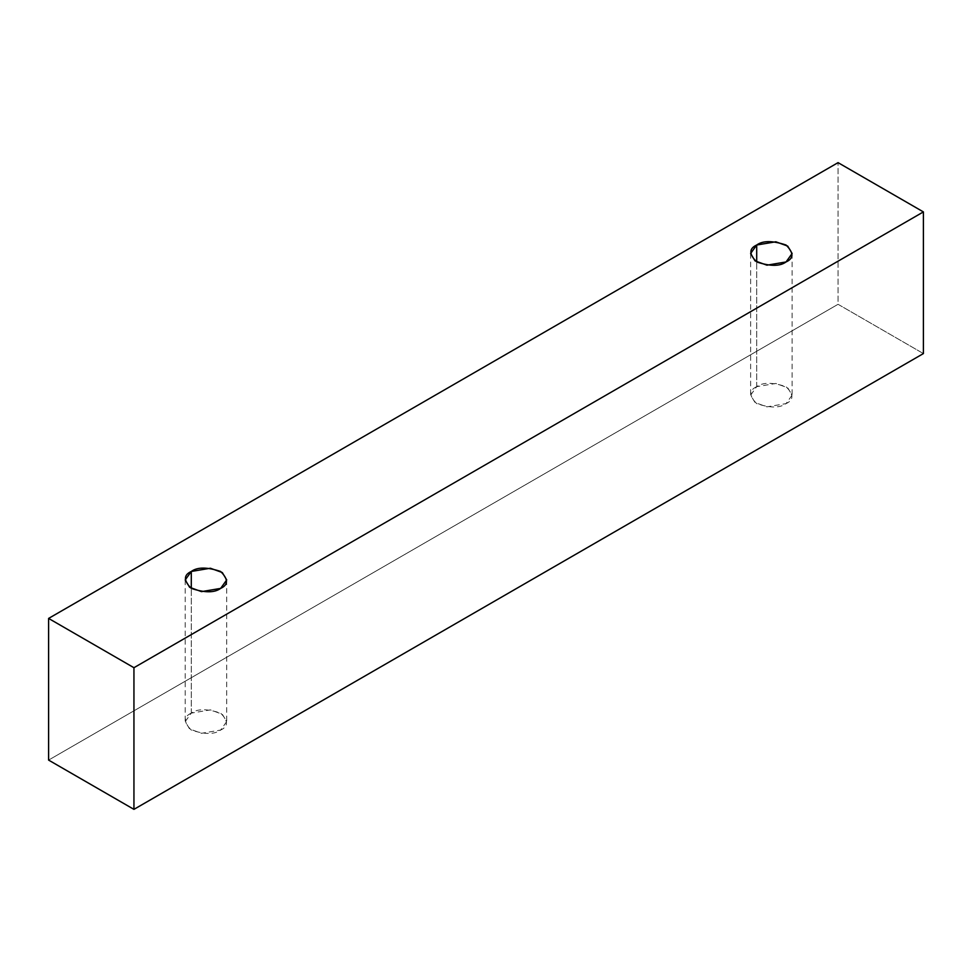 <?xml version="1.0" encoding="UTF-8"?>
<svg xmlns="http://www.w3.org/2000/svg" width="972" height="972" viewBox="0 0 972 972"><rect width="100%" height="100%" fill="white"/><g stroke="black" fill="none" stroke-linecap="round" stroke-linejoin="round"><path stroke-width="0.73" stroke-dasharray="4.86 3.65" d="M923.4 353.577L838.058 304.297L838.058 162.64L838.058 304.297L48.6 760.092L838.058 304.297L923.4 353.577M191.29 713.12C183.514 716.643 183.514 722.293 191.29 730.057C204.752 734.553 214.52 734.553 220.632 730.057C228.396 726.546 228.396 720.896 220.632 713.12C207.17 708.637 197.389 708.637 191.29 713.12L210.389 709.888L222.296 714.213L226.707 721.589L220.632 730.057L201.52 733.289L189.625 728.976L185.215 721.589L191.29 713.12L191.29 588.4L191.29 713.12M756.702 386.686C748.938 390.209 748.938 395.847 756.702 403.623C770.164 408.106 779.945 408.106 786.044 403.623C793.82 400.1 793.82 394.45 786.044 386.686C772.594 382.203 762.813 382.203 756.702 386.686L775.814 383.454L787.709 387.767L792.119 395.154L786.044 403.623L766.944 406.855L755.037 402.53L750.627 395.154L756.702 386.686L756.702 261.954L756.702 386.686M750.627 253.485L750.627 395.154M792.119 253.485L792.119 395.154M185.215 579.932L185.215 721.589M226.707 579.932L226.707 721.589"/><path stroke-width="1.46" d="M133.942 809.36L923.4 353.577L923.4 211.908L133.942 667.703L133.942 809.36L133.942 667.703L48.6 618.423L838.058 162.64L923.4 211.908L923.4 353.577L133.942 809.36L48.6 760.092L48.6 618.423L48.6 760.092L133.942 809.36M133.942 667.703L923.4 211.908L838.058 162.64L48.6 618.423L133.942 667.703M191.29 571.463C197.389 566.98 207.17 566.98 220.632 571.463C228.396 579.227 228.396 584.877 220.632 588.4C214.52 592.884 204.752 592.884 191.29 588.4C183.514 580.624 183.514 574.987 191.29 571.463L185.215 579.932L189.625 587.307L201.52 591.632L220.632 588.4L226.707 579.932L222.296 572.544L210.389 568.231L191.29 571.463L191.29 588.4L191.29 571.463M756.702 245.017C762.813 240.534 772.594 240.534 786.044 245.017C793.82 252.781 793.82 258.43 786.044 261.954C779.945 266.437 770.164 266.437 756.702 261.954C748.938 254.19 748.938 248.54 756.702 245.017L750.627 253.485L755.037 260.873L766.944 265.186L786.044 261.954L792.119 253.485L787.709 246.098L775.814 241.785L756.702 245.017L756.702 261.954L756.702 245.017"/></g></svg>
